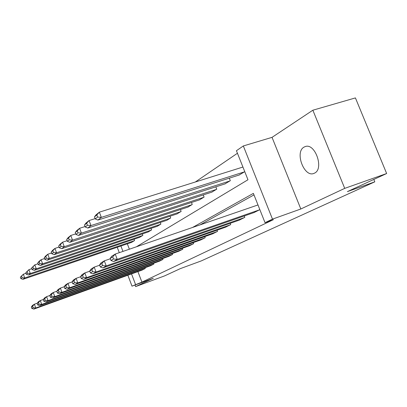 <?xml version="1.0" encoding="UTF-8"?>
<svg xmlns="http://www.w3.org/2000/svg" width="407" height="407" viewBox="0 0 407 407"><rect width="100%" height="100%" fill="white"/><g stroke="black" fill="none" stroke-linecap="round" stroke-linejoin="round"><path stroke-width="0.61" d="M304.029 147.105C294.48 152.096 304.238 177.874 314.001 173.372L314.56 173.112C324.267 168.874 315.099 142.725 305.26 146.561L304.029 147.105M136.426 246.779L247.975 179.752L236.436 150.717L243.335 145.955L272.481 219.129L265.028 222.685L253.383 193.371L192.562 227.457M272.034 137.352L300.824 208.989L344.719 188.37L386.65 173.524L355.418 97.914L312.856 110.211L272.034 137.352L243.335 145.955M237.444 153.251L195.329 181.995M344.719 188.37L312.856 110.211M135.017 285.032L135.612 286.604L153.281 278.302L132 286.146L127.854 275.224M386.65 173.524L347.385 191.626L374.796 181.837L201.256 260.918L180.347 268.625L164.55 275.91L135.612 286.604M374.796 181.837L373.814 179.446M127.325 243.829L129.375 249.206M131.486 242.409L134.58 240.557L134.061 239.209M139.596 237.337L142.857 235.378L142.313 233.949M148.158 231.975L151.613 229.904L151.028 228.378M157.219 226.302L160.877 224.109L160.251 222.481M166.824 220.289L170.701 217.969L170.029 216.229M177.014 213.909L181.14 211.442L180.418 209.574M187.856 207.122L192.246 204.492L191.468 202.488M199.405 199.893L204.095 197.085L203.246 194.928M211.737 192.17L216.753 189.169L215.832 186.833M224.939 183.903L230.311 180.693L229.309 178.159M239.097 175.041L244.76 171.657M242.882 166.931L242.511 167.165M137.907 271.601L141.916 282.112L273.387 219.688L265.028 222.685M253.988 194.892L200.046 224.883M142.053 270.106L145.253 268.503L144.968 267.76M150.478 265.776L153.861 264.087L153.556 263.293M159.381 261.202L162.953 259.417L162.632 258.572M168.798 256.364L172.583 254.467L172.237 253.566M178.78 251.231L182.799 249.221L182.428 248.26M189.382 245.787L193.651 243.651L193.249 242.613M200.656 239.993L205.204 237.719L204.772 236.604M212.668 233.816L217.526 231.39L217.058 230.189M225.503 227.218L230.698 224.623L230.189 223.326M239.24 220.156L244.811 217.374L244.256 215.969M253.978 212.581L259.854 209.651M257.957 204.884L257.575 205.087M300.824 208.989L272.481 219.129M141.916 282.112L132 286.146M120.91 246.011L122.965 251.409M119.292 252.676L117.231 247.263M131.517 273.906L135.536 284.462M142.333 270.009L33.929 309.086L35.765 307.987L34.381 304.222L32.591 306.212L31.319 306.995L31.868 308.491L33.14 307.717L32.591 306.212M37.296 303.179L34.381 304.222L32.555 305.357L31.319 306.995M144.989 268.645L35.765 307.987L33.14 307.717M31.868 308.491L33.929 309.086M26.007 273.321L23.331 274.221L24.71 277.961L134.32 240.72M131.761 242.318L22.975 279.329L20.894 278.668L22.095 277.706L21.546 276.211L20.35 277.182L20.894 278.668M20.35 277.182L23.331 274.221L21.546 276.211M22.095 277.706L24.71 277.961L22.975 279.329M150.773 265.674L39.779 305.591L41.733 304.426L40.303 300.549L38.456 302.599L37.108 303.429L37.678 304.97L39.026 304.151L38.456 302.599M43.401 299.445L40.303 300.549L38.365 301.75L37.108 303.429M153.576 264.229L41.733 304.426L39.026 304.151M37.678 304.97L39.779 305.591M159.692 261.091L45.991 301.882L48.062 300.646L46.586 296.652L44.678 298.769L43.249 299.649L43.834 301.236L45.269 300.366L44.678 298.769M49.888 295.477L46.586 296.652L44.531 297.929L43.249 299.649M162.658 259.569L48.062 300.646L45.269 300.366M43.834 301.236L45.991 301.882M31.812 268.696L28.902 269.673L30.322 273.519L142.587 235.551M139.886 237.235L28.49 274.974L26.358 274.277L27.63 273.26L27.066 271.718L25.799 272.751L26.358 274.277M25.799 272.751L28.902 269.673L27.066 271.718M27.63 273.26L30.322 273.519L28.49 274.974M37.983 263.787L34.814 264.845L36.284 268.808L151.323 230.087M148.469 231.868L34.336 270.35L32.158 269.622L33.506 268.539L32.921 266.956L31.573 268.05L32.158 269.622M31.573 268.05L34.814 264.845L32.921 266.956M33.506 268.539L36.284 268.808L34.336 270.35M169.124 256.247L52.589 297.939L54.792 296.627L53.266 292.511L51.302 294.688L49.781 295.63L50.387 297.263L51.913 296.337L51.302 294.688M56.797 291.259L53.266 292.511L51.079 293.864L49.781 295.63M172.268 254.629L54.792 296.627L51.913 296.337M50.387 297.263L52.589 297.939M179.131 251.109L59.615 293.747L61.961 292.343L60.384 288.095L58.354 290.349L56.731 291.346L57.356 293.035L58.984 292.048L58.354 290.349M64.164 286.757L60.384 288.095L58.053 289.54L56.731 291.346M182.463 249.394L61.961 292.343L58.984 292.048M57.356 293.035L59.615 293.747M189.748 245.655L67.109 289.27L69.617 287.769L67.979 283.379L65.883 285.709L64.148 286.777L64.799 288.522L66.534 287.469L65.883 285.709M72.095 281.934L67.979 283.379L65.491 284.925L64.148 286.777M193.294 243.834L69.617 287.769L66.534 287.469M64.799 288.522L67.109 289.27M44.556 258.567L41.102 259.712L42.618 263.797L160.572 224.303M157.55 226.19L40.542 265.44L38.314 264.677L39.749 263.522L39.143 261.889L37.714 263.054L38.314 264.677M37.714 263.054L39.041 261.391L41.102 259.712L39.143 261.889M39.749 263.522L42.618 263.797L40.542 265.44M51.572 253.001L47.797 254.248L49.364 258.465L170.38 218.167M167.17 220.177L47.156 260.21L44.872 259.412L46.403 258.18L45.777 256.496L44.251 257.738L44.872 259.412M44.251 257.738L45.604 256.039L47.797 254.248L45.777 256.496M46.403 258.18L49.364 258.465L47.156 260.21M59.076 247.059L54.94 248.412L56.568 252.767L180.794 211.655M177.386 213.787L54.207 254.634L51.867 253.79L53.5 252.477L52.854 250.737L51.221 252.065L51.867 253.79M51.221 252.065L52.6 250.325L54.94 248.412L52.854 250.737M53.5 252.477L56.568 252.767L54.207 254.634M67.114 240.7L62.586 242.175L64.27 246.678L191.88 204.721M188.253 206.995L61.742 248.677L59.346 247.787L61.096 246.383L60.419 244.576L58.679 245.996L59.346 247.787M58.679 245.996L60.078 244.22L62.586 242.175L60.419 244.576M61.096 246.383L64.27 246.678L61.742 248.677M75.758 233.872L70.777 235.48L72.527 240.145L203.703 197.329M199.827 199.756L69.816 242.292L67.359 241.351L69.236 239.84L68.539 237.978L66.667 239.499L67.359 241.351M66.667 239.499L68.091 237.678L70.777 235.48L68.539 237.978M69.236 239.84L72.527 240.145L69.816 242.292M85.068 226.536L79.589 228.291L81.41 233.125L216.331 189.433M212.189 192.023L78.49 235.434L75.967 234.437L77.986 232.814L77.259 230.881L75.249 232.519L75.967 234.437M75.249 232.519L76.694 230.652L79.589 228.291L77.259 230.881M77.986 232.814L81.41 233.125L78.49 235.434M201.048 239.85L75.122 284.483L77.808 282.88L76.109 278.337L73.937 280.749L72.08 281.893L72.756 283.694L74.613 282.565L73.937 280.749M80.622 276.755L76.109 278.337L73.443 279.991L72.08 281.893M204.823 237.912L77.808 282.88L74.613 282.565M72.756 283.694L75.122 284.483M213.09 233.669L83.71 279.355L86.594 277.635L84.829 272.929L82.575 275.432L80.586 276.658L81.283 278.525L83.282 277.309L82.575 275.432M89.784 271.199L84.829 272.929L81.965 274.705L80.586 276.658M217.119 231.598L86.594 277.635L83.282 277.309M81.283 278.525L83.71 279.355M225.951 227.06L92.933 273.845L96.042 271.993L94.205 267.114L91.865 269.709L89.718 271.031L90.446 272.965L92.598 271.662L91.865 269.709M99.659 265.216L94.205 267.114L91.122 269.027L89.718 271.031M230.265 224.847L96.042 271.993L92.598 271.662M90.446 272.965L92.933 273.845M239.723 219.989L102.874 267.913L106.222 265.908L104.309 260.846L101.877 263.543L99.562 264.967L100.32 266.977L102.64 265.567L101.877 263.543M110.333 258.766L104.309 260.846L100.987 262.907L99.562 264.967M244.342 217.613L106.222 265.908L102.64 265.567M100.32 266.977L102.874 267.913M95.131 218.62L89.082 220.538L90.975 225.559L229.863 180.973M225.422 183.75L87.831 228.047L85.241 226.989L87.419 225.239L86.66 223.229L84.488 225L85.241 226.989M84.488 225L85.958 223.087L89.082 220.538L86.66 223.229M87.419 225.239L90.975 225.559L87.831 228.047M254.497 212.398L113.609 261.498L117.236 259.335L115.237 254.07L112.708 256.878L110.2 258.42L110.989 260.505L113.502 258.979L112.708 256.878M257.982 204.945L115.237 254.07L111.64 256.298L110.2 258.42M259.468 209.849L117.236 259.335L113.502 258.979M110.989 260.505L113.609 261.498M242.923 167.038L99.344 212.164L101.323 217.379L244.388 171.886M239.616 174.873L97.914 220.07L95.258 218.941L97.614 217.048L96.825 214.962L94.475 216.875L95.258 218.941M94.475 216.875L95.966 214.921L99.344 212.164L96.825 214.962M97.614 217.048L101.323 217.379L97.914 220.07"/></g></svg>
